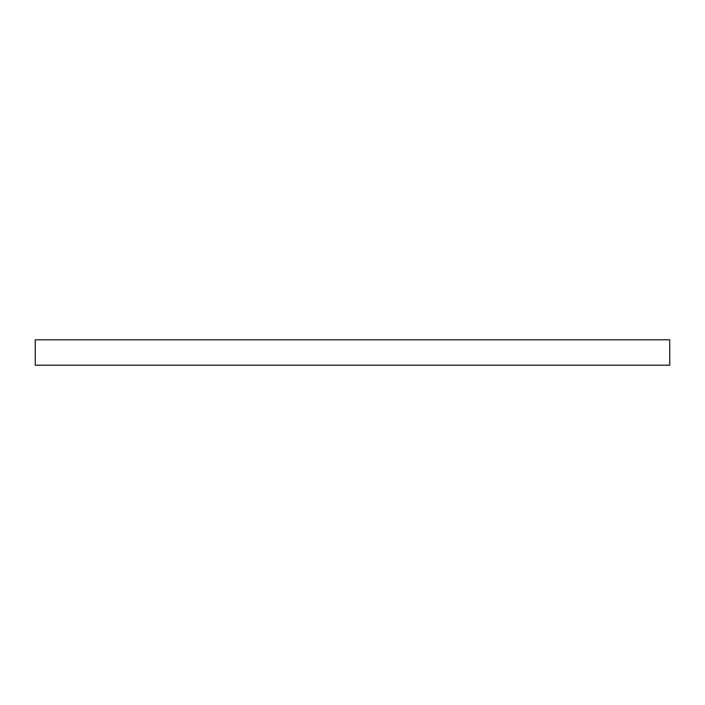<?xml version="1.0" encoding="UTF-8"?>
<svg xmlns="http://www.w3.org/2000/svg" width="705" height="705" viewBox="0 0 705 705"><rect width="100%" height="100%" fill="white"/><g stroke="black" fill="none" stroke-linecap="round" stroke-linejoin="round"><path stroke-width="1.06" d="M669.75 365.19L669.75 339.81L35.25 339.81L35.25 365.19L669.75 365.19"/></g></svg>
